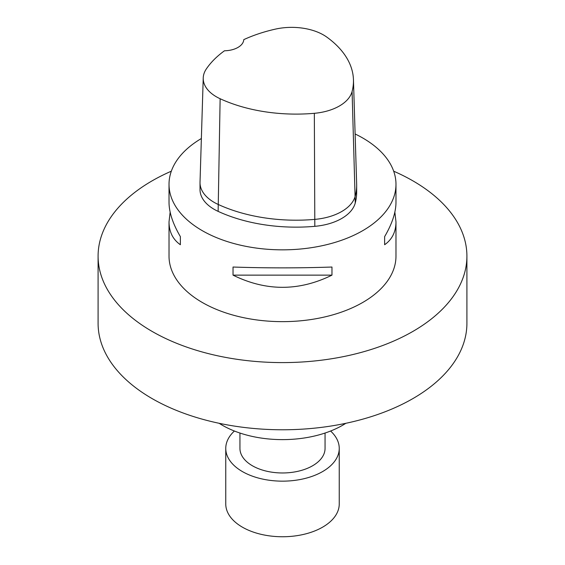 <?xml version="1.0" encoding="UTF-8"?>
<svg xmlns="http://www.w3.org/2000/svg" width="565" height="565" viewBox="0 0 565 565"><rect width="100%" height="100%" fill="white"/><g stroke="black" fill="none" stroke-linecap="round" stroke-linejoin="round"><path stroke-width="0.85" d="M325.059 433.044L325.059 448.398A42.559 24.57 180 0 1 282.5 472.969A42.559 24.57 180 0 1 239.941 448.398L239.941 433.044M330.603 431.024A56.74 32.756 180 0 1 339.24 448.398A56.74 32.756 180 0 1 282.5 481.154A56.74 32.756 180 0 1 225.76 448.398A56.74 32.756 180 0 1 234.397 431.024M339.24 448.398L339.24 503.994A56.74 32.756 180 0 1 282.5 536.75A56.74 32.756 180 0 1 225.76 503.994L225.76 448.398M345.865 423.291A85.11 49.141 180 0 1 219.135 423.291M394.857 212.122L395.98 221.883L395.98 256.136A113.48 65.519 180 0 1 282.5 321.647A113.48 65.519 180 0 1 169.02 256.136L169.02 221.883L170.143 212.122M393.678 171.195A184.409 106.467 180 0 1 412.895 180.849A184.409 106.467 180 0 1 466.909 256.136A184.409 106.467 180 0 1 282.5 362.596A184.409 106.467 180 0 1 98.091 256.136A184.409 106.467 180 0 1 171.322 171.195M466.909 256.136L466.909 323.307A184.409 106.467 180 0 1 282.5 429.774A184.409 106.467 180 0 1 98.091 323.307L98.091 256.136M353.45 79.722A121.623 70.215 180 0 0 326.845 37.128A45.023 25.99 180 0 0 275.275 29.147A121.623 70.215 180 0 0 243.776 39.635A19.86 11.462 180 0 1 224.475 50.779A121.623 70.215 180 0 0 206.317 68.965A45.023 25.99 180 0 0 203.231 77.97L200.024 182.177A48.23 27.847 0 0 0 200.017 182.672A48.23 27.847 0 0 0 218.132 204.424A124.83 72.073 0 0 0 314.818 219.382A48.23 27.847 0 0 0 355.258 196.034A124.83 72.073 0 0 0 356.677 185.207A124.83 72.073 0 0 0 356.656 183.929L353.45 79.722A121.623 70.215 180 0 1 352.087 91.516A45.023 25.99 180 0 1 314.338 113.311A121.623 70.215 180 0 1 220.131 98.734A45.023 25.99 180 0 1 203.231 77.97M356.677 185.207L356.677 192.156A124.83 72.073 180 0 1 355.258 202.983A48.23 27.847 180 0 1 314.818 226.332A124.83 72.073 180 0 1 218.132 211.374A48.23 27.847 180 0 1 200.017 189.621L200.017 182.672M355.117 133.976A113.48 65.519 180 0 1 362.744 137.994A113.48 65.519 180 0 1 395.98 184.324A113.48 65.519 180 0 1 282.5 249.843A113.48 65.519 180 0 1 169.02 184.324L169.02 202.362C169.083 212.405 172.869 223.825 180.369 236.622L180.369 244.73C172.869 239.475 169.083 231.862 169.02 221.883M180.369 244.73L180.369 236.622M233.034 267.033C266.009 268.149 298.991 268.149 331.966 267.033L331.966 275.141C298.991 291.378 266.009 291.378 233.034 275.141L233.034 267.033M331.966 275.141L233.034 275.141M395.98 221.883C395.917 231.862 392.131 239.475 384.631 244.73L384.631 236.622C392.131 223.825 395.917 212.405 395.98 202.362L395.98 184.324M384.631 236.622L384.631 244.73M169.02 184.324A113.48 65.519 180 0 1 201.366 138.517M220.131 98.734L218.132 211.374M314.338 113.311L314.818 226.332M352.087 91.516L355.258 202.983"/></g></svg>
